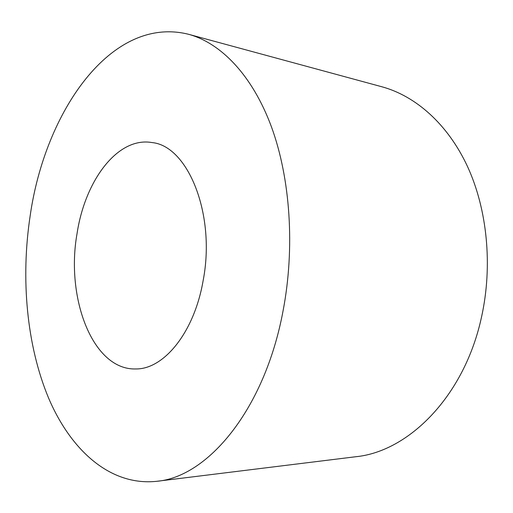 <?xml version="1.0" encoding="UTF-8"?>
<svg xmlns="http://www.w3.org/2000/svg" width="513" height="513" viewBox="0 0 513 513"><rect width="100%" height="100%" fill="white"/><g stroke="black" fill="none" stroke-linecap="round" stroke-linejoin="round"><path stroke-width="0.77" d="M77.072 233.441C85.043 180.589 117.618 136.458 152.072 142.569C187.829 145.878 216.12 214.312 203.071 280.964C194.106 332.713 163.775 369.289 135.945 368.95C92.661 370.482 65.491 297.829 77.072 233.441M188.611 34.3L381.954 86.793C415.556 95.957 447.734 123.941 467.567 166.642C487.222 209.407 492.839 265.445 481.643 316.489C464.714 396.049 408.63 451.709 355.592 456.756L156.754 481.303C110.026 486.298 70.621 449.946 48.523 397.915C26.593 345.223 20.648 278.527 30.171 215.749C44.894 112.187 110.955 14.819 188.611 34.3C220.802 43.06 252.159 74.962 271.332 126.544C290.339 178.171 295.187 247.76 283.016 311.122C264.528 410.137 207.438 477.122 156.754 481.303"/></g></svg>
